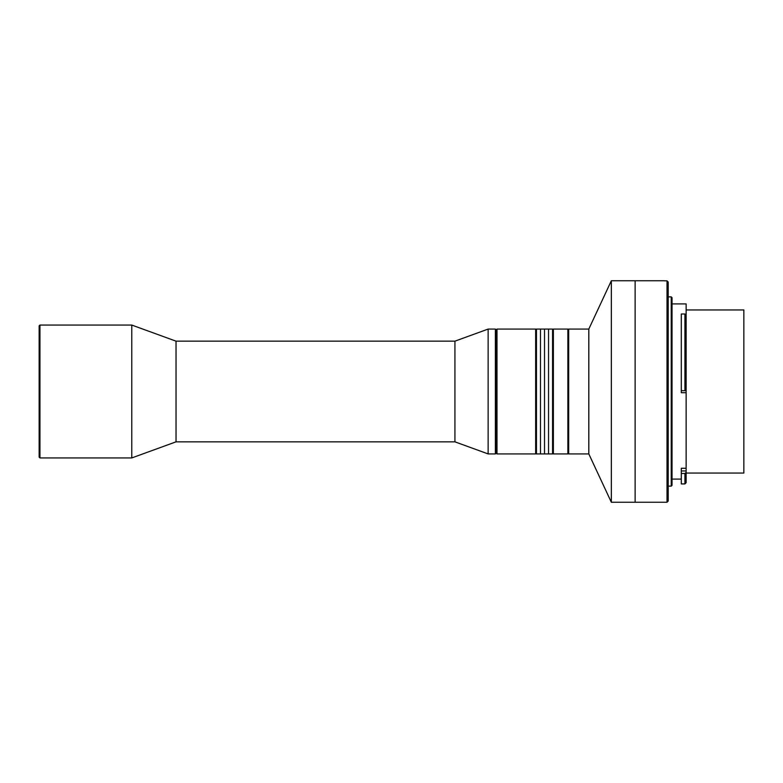 <?xml version="1.0" encoding="UTF-8"?>
<svg xmlns="http://www.w3.org/2000/svg" width="783" height="783" viewBox="0 0 783 783"><rect width="100%" height="100%" fill="white"/><g stroke="black" fill="none" stroke-linecap="round" stroke-linejoin="round"><path stroke-width="1.17" d="M686.133 473.049L743.85 473.049L743.85 309.951L686.133 309.951M664.591 280.754L635.121 280.754L635.121 502.246L635.121 280.754L611.337 280.754L611.337 502.246L667.008 502.246L667.008 280.833L664.591 280.833M588.806 391.5L588.806 453.925L568.673 453.925L568.673 329.075L588.806 329.075L588.806 391.5M667.008 280.833L668.212 282.037L668.212 501.042L667.008 502.246M668.212 486.135L671.237 486.135L671.237 296.865L668.212 296.865M671.237 486.135L672.039 485.333L672.039 297.667L671.237 296.865M672.039 479.088L681.308 479.088M686.133 468.263L686.133 482.71L684.929 483.923L681.308 483.923L681.308 468.263L686.133 468.263L686.133 392.704L681.308 392.704L681.308 313.993L684.929 313.993L684.929 390.697L686.133 390.707L686.133 392.704M684.929 390.697L681.308 390.697L686.133 390.717L686.133 303.912L672.039 303.912M684.929 483.923L684.929 473.48L681.308 473.48M686.133 472.403L684.929 473.48M686.133 315.001L684.929 313.993M454.933 341.163L176.028 341.163L176.028 441.837L454.933 441.837L454.933 341.163L488.132 329.075L495.375 329.075L495.375 453.925L488.132 453.925L488.132 329.075M454.933 441.837L488.132 453.925M176.028 341.163L131.769 325.053L131.769 457.947L176.028 441.837M39.953 457.947L39.15 457.145L39.15 325.855L39.953 325.053L39.953 457.947L131.769 457.947M39.953 325.053L131.769 325.053M536.453 453.112L535.65 453.925L535.65 329.075L496.99 329.075L496.99 453.925L496.187 453.112L496.187 329.888L496.187 453.112L495.375 453.925M535.65 453.925L496.99 453.925M536.453 329.888L535.65 329.075M567.871 333.343L567.871 453.925L553.366 453.925L553.366 329.075L567.871 329.075L567.871 333.343M544.508 329.075L544.508 453.925L536.453 453.925L536.453 329.075L540.485 329.075L540.485 453.925L540.485 329.075L544.508 329.075L544.508 453.925L548.54 453.925L548.54 329.075L548.54 453.925L552.563 453.925L552.563 329.075L544.508 329.075M686.133 470.955L681.308 470.955M588.806 453.925L611.337 502.246M588.806 329.075L611.337 280.754M496.99 329.075L496.187 329.888L495.375 329.075M568.673 453.112L567.871 453.925M552.563 453.112L553.366 453.925M568.673 329.888L567.871 329.075M552.563 329.888L553.366 329.075"/></g></svg>
